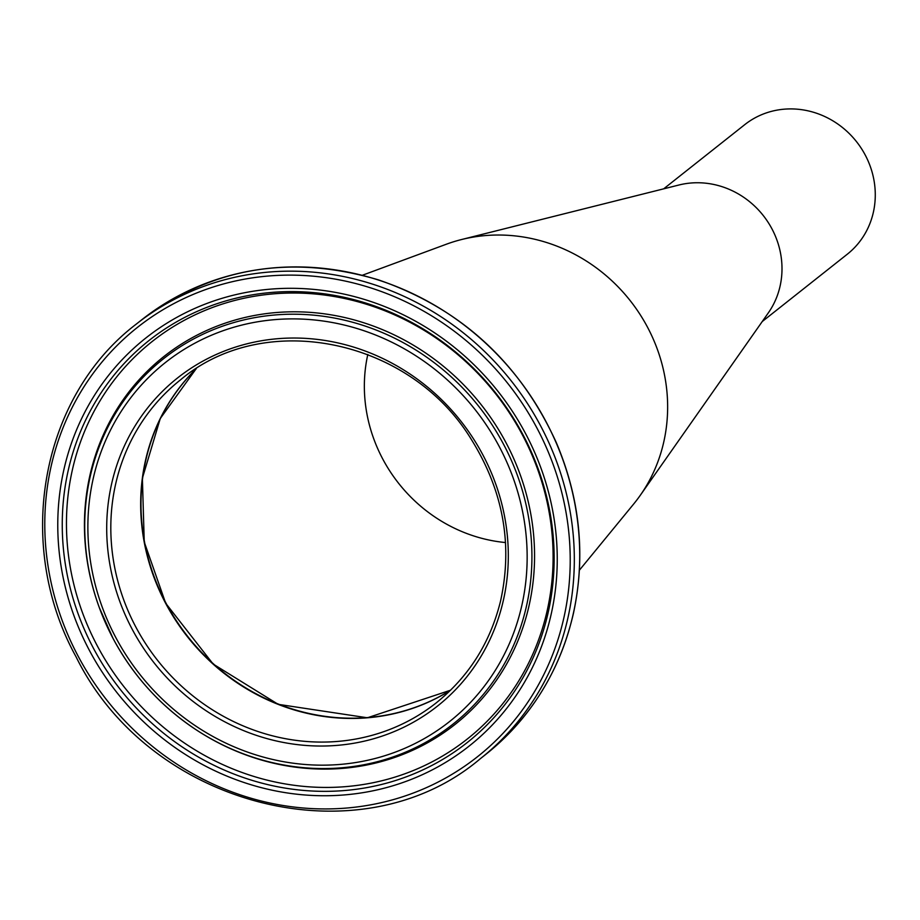 <?xml version="1.0" encoding="UTF-8"?>
<svg xmlns="http://www.w3.org/2000/svg" width="920" height="920" viewBox="0 0 920 920"><rect width="100%" height="100%" fill="white"/><g stroke="black" fill="none" stroke-linecap="round" stroke-linejoin="round"><path stroke-width="1.38" d="M579.416 570.181L633.696 503.987A165.232 154.157 -128.4 0 0 640.274 495.316A165.232 154.157 -128.4 0 0 647.611 327.382A165.232 154.157 -128.4 0 0 461.553 239.533A165.232 154.157 -128.4 0 0 446.292 244.248M367.816 354.476A150.914 140.794 -128.4 0 0 505.54 542.547M640.274 495.316L768.315 312.892A82.616 77.073 -128.4 0 0 771.983 228.919A82.616 77.073 -128.4 0 0 678.96 185M762.255 321.528L847.297 254.207A82.616 77.073 -128.4 0 0 865.26 155.077A82.616 77.073 -128.4 0 0 744.74 124.66L663.665 188.841M450.719 690.069A205.988 192.177 51.6 0 1 437.356 697.705A205.988 192.177 51.6 0 1 182.93 630.154A205.988 192.177 51.6 0 1 196.293 368.678M165.646 603.313A205.988 192.177 -128.4 0 0 450.581 690.207L367.379 717.784L278.185 704.329L213.164 664.056L165.692 603.255L144.244 541.972L142.381 478.25L160.275 418.508L196.132 368.782A205.988 192.177 -128.4 0 0 165.646 603.313M135.792 626.945A205.988 192.177 51.6 0 1 180.584 379.787C264.534 308.809 410.331 338.663 471.477 439.668C503.332 490.992 513.003 544.893 500.48 601.358C490.141 642.861 468.751 676.671 436.298 702.811A205.988 192.177 51.6 0 1 135.792 626.945M132.089 629.05A209.288 195.258 -128.4 0 0 479.826 658.329A209.288 195.258 -128.4 0 0 310.603 338.732A209.288 195.258 -128.4 0 0 132.089 629.05M115.632 637.215A228.93 213.589 51.6 0 1 310.902 319.654A228.93 213.589 51.6 0 1 495.995 669.242A228.93 213.589 51.6 0 1 115.632 637.215M77.993 655.891A273.849 255.484 51.6 0 1 311.558 276.034A273.849 255.484 51.6 0 1 532.967 694.186A273.849 255.484 51.6 0 1 77.993 655.891M480.458 758.597A277.15 258.566 -128.4 0 0 511.175 380.811A277.15 258.566 -128.4 0 0 136.413 324.001C40.71 396.704 13.961 544.329 76.004 656.696C149.833 807.426 360.628 860.625 480.458 758.597L485.841 754.342A277.15 258.566 51.6 0 0 516.545 376.556A277.15 258.566 51.6 0 0 141.795 319.746C211.807 267.329 290.651 254.023 378.327 279.829C460.425 308.131 519.788 362.457 556.393 442.796C580.094 498.95 585.787 555.76 573.471 613.226C560.061 671.002 530.851 718.037 485.841 754.342M89.332 650.268A260.314 242.868 -128.4 0 0 521.824 686.676A260.314 242.868 -128.4 0 0 311.362 289.179A260.314 242.868 -128.4 0 0 89.332 650.268M112.976 638.296A233.082 217.453 -128.4 0 0 195.546 729.387A233.082 217.453 -128.4 0 0 525.998 608.143A233.082 217.453 -128.4 0 0 293.308 314.203A233.082 217.453 -128.4 0 0 99.463 608.016A233.082 217.453 -128.4 0 0 112.976 638.296L99.279 607.51A234.588 218.868 -128.4 0 1 294.388 311.799A234.588 218.868 -128.4 0 1 528.597 607.648A234.588 218.868 -128.4 0 1 195.994 729.675L195.546 729.387C160.482 705.996 132.963 675.625 112.987 638.296M93.346 648.071A256.358 239.165 51.6 0 1 312.006 292.468A256.358 239.165 51.6 0 1 519.271 683.917A256.358 239.165 51.6 0 1 93.346 648.071M97.209 645.679A253.632 236.624 -128.4 0 0 518.604 681.156A253.632 236.624 -128.4 0 0 313.536 293.871A253.632 236.624 -128.4 0 0 97.209 645.679M362.399 275.241L446.257 244.26M461.506 239.545L678.925 185.012M136.413 324.001L141.795 319.746"/></g></svg>
